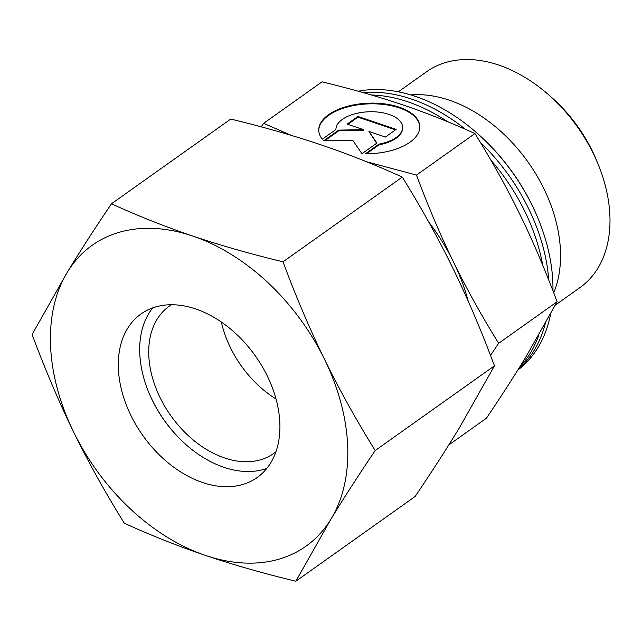 <?xml version="1.0" encoding="UTF-8"?>
<svg xmlns="http://www.w3.org/2000/svg" width="642" height="642" viewBox="0 0 642 642"><rect width="100%" height="100%" fill="white"/><g stroke="black" fill="none" stroke-linecap="round" stroke-linejoin="round"><path stroke-width="0.96" d="M363.284 92.649A163.702 112.47 54.6 0 1 411.602 99.093A163.702 112.47 54.6 0 1 465.514 129.331M480.32 142.323A163.702 112.47 54.6 0 1 548.758 280.064M545.259 323.68A163.702 112.47 54.6 0 1 518.295 369.302M398.337 91.798L426.649 71.687A132.404 90.971 54.6 0 1 548.501 94.695A132.404 90.971 54.6 0 1 598.4 164.93A132.404 90.971 54.6 0 1 609.9 215.68A132.404 90.971 54.6 0 1 579.999 287.568L555.362 305.078M410.792 94.92A132.404 90.971 54.6 0 1 560.458 250.805A132.404 90.971 54.6 0 1 553.733 292.832M358.132 91.204A163.702 112.47 54.6 0 1 476.95 133.03A163.702 112.47 54.6 0 1 538.638 219.877A163.702 112.47 54.6 0 1 552.858 282.616A163.702 112.47 54.6 0 1 552.963 290.834M550.667 313.826A163.702 112.47 54.6 0 1 517.789 370.113M371.365 94.984A163.702 112.47 54.6 0 1 407.798 101.789A163.702 112.47 54.6 0 1 447.626 121.715M538.798 335.108A163.702 112.47 54.6 0 1 519.787 366.895M490.52 355.419L498.649 343.285C481.299 315.262 466.261 288.186 453.525 262.048C440.749 235.951 428.399 206.957 416.481 175.081L474.952 133.544C492.294 161.567 507.332 188.644 520.068 214.781C532.852 240.878 545.202 269.873 557.112 301.756L525.79 357.129C514.828 375.201 501.691 395.568 486.387 418.239L448.822 444.922M419.788 126.771A50.557 25.279 -2.3 0 0 373.122 103.811A50.557 25.279 -2.3 0 0 318.769 130.824M322.308 139.194A50.557 25.279 177.7 0 1 318.753 130.478A50.557 25.279 177.7 0 1 373.09 103.113A50.557 25.279 177.7 0 1 419.78 126.418A50.557 25.279 177.7 0 1 365.442 153.783L379.053 144.113A33.368 16.684 -2.3 0 0 402.614 127.381A33.368 16.684 -2.3 0 0 402.606 127.108A33.368 16.684 -2.3 0 0 368.869 111.772A33.368 16.684 -2.3 0 0 335.918 129.524L322.308 139.194M379.053 144.113L379.085 144.803L366.438 153.791M402.622 127.533A33.368 16.684 177.7 0 1 402.63 127.806A33.368 16.684 177.7 0 1 402.638 128.071A33.368 16.684 177.7 0 1 379.085 144.803M357.931 116.451L396.178 129.387L385.401 137.043L368.973 131.49L376.934 143.062L361.96 153.695L352.691 140.229L323.712 140.758L338.679 130.117L363.573 129.66L347.145 124.107L357.931 116.451L357.955 117.141L347.828 124.339M363.573 129.66L363.605 130.358L338.711 130.816L324.74 140.734M338.679 130.117L338.711 130.816M376.629 143.27L368.973 131.49M395.528 129.853L357.955 117.141M291.645 135.486L263.581 123.352L261.23 126.859M263.581 123.352L322.051 81.823C351.993 89.102 378.82 96.765 402.542 104.815C426.304 112.831 450.435 122.405 474.952 133.544M498.649 343.285L557.112 301.756M416.481 175.081L366.397 161.688M428.744 222.052A164.504 113.024 54.6 0 1 453.525 262.048A164.504 113.024 54.6 0 1 468.211 301.162M490.849 160.091A163.702 112.47 54.6 0 1 542.707 265.138M476.95 133.03L477.552 133.568A161.294 110.817 54.6 0 1 538.333 219.131L538.638 219.877M548.501 94.695L551.526 97.351A120.367 82.698 54.6 0 1 596.883 161.206L598.4 164.93M186.477 445.058A101.909 70.018 54.6 0 1 148.374 391.427M275.932 451.783A90.273 62.025 54.6 0 1 273.733 453.461A90.273 62.025 54.6 0 1 195.641 441.921A90.273 62.025 54.6 0 1 148.784 355.283A90.273 62.025 54.6 0 1 169.175 306.266A90.273 62.025 54.6 0 1 171.478 304.741M276.012 398.979A90.273 62.025 54.6 0 1 221.37 322.043M266.831 468.411A100.304 68.919 54.6 0 1 186.276 444.882A100.304 68.919 54.6 0 1 148.471 391.668A100.304 68.919 54.6 0 1 139.763 353.22A100.304 68.919 54.6 0 1 152.78 307.855M118.369 368.42A100.304 68.919 54.6 0 1 141.023 313.962A100.304 68.919 54.6 0 1 227.79 326.77A100.304 68.919 54.6 0 1 279.848 423.046A100.304 68.919 54.6 0 1 257.201 477.504A100.304 68.919 54.6 0 1 170.435 464.688A100.304 68.919 54.6 0 1 118.369 368.42M283.002 261.824C250.099 253.847 219.997 245.252 192.696 236.023A184.567 126.803 54.6 0 1 324.563 359.4A184.567 126.803 54.6 0 1 347.675 445.989A184.567 126.803 54.6 0 1 330.975 519.105C343.606 498.312 358.348 475.457 375.185 450.54C356.109 419.796 339.233 389.413 324.563 359.4C309.909 329.37 296.05 296.845 283.002 261.824L402.277 177.088C421.353 207.839 438.229 238.214 452.899 268.236C467.553 298.265 481.412 330.791 494.46 365.812L459.319 427.941C446.68 448.734 431.946 471.589 415.109 496.507L295.826 581.235L330.975 519.105A184.567 126.803 54.6 0 1 205.528 555.442C232.821 564.663 262.923 573.266 295.826 581.235M32.1 334.482C45.149 369.511 59.008 402.036 73.661 432.066A184.567 126.803 54.6 0 1 50.549 345.476A184.567 126.803 54.6 0 1 67.249 272.352L32.1 334.482M111.459 203.787C94.615 228.704 79.881 251.56 67.249 272.352A184.567 126.803 54.6 0 1 192.696 236.023C165.419 226.787 138.335 216.041 111.459 203.787L230.735 119.059C263.637 127.036 293.739 135.631 321.04 144.859C348.317 154.096 375.393 164.842 402.277 177.088M375.185 450.54L494.46 365.812M124.283 523.206C151.167 535.46 178.243 546.198 205.528 555.442A184.567 126.803 54.6 0 1 73.661 432.066C88.339 462.079 105.208 492.462 124.283 523.206M402.63 127.806L402.606 127.108"/></g></svg>
